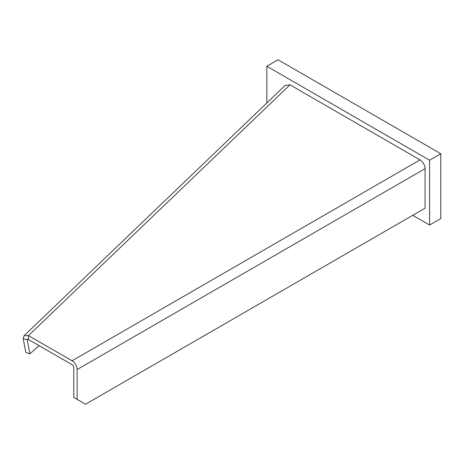 <?xml version="1.0" encoding="UTF-8"?>
<svg xmlns="http://www.w3.org/2000/svg" width="464" height="464" viewBox="0 0 464 464"><rect width="100%" height="100%" fill="white"/><g stroke="black" fill="none" stroke-linecap="round" stroke-linejoin="round"><path stroke-width="0.7" d="M28.455 339.497L27.324 339.23L27.277 339.909L29.853 353.829L25.769 352.408L23.2 338.488L24.029 335.791L285.035 85.504L289.983 84.825L420.036 159.906A7.146 4.124 60 0 1 425.088 168.652L425.088 208.185L85.55 404.214L73.764 397.41L73.764 367.598A2.384 1.375 60 0 0 72.077 364.687L28.455 339.497L28.455 335.611L72.077 360.795A7.146 4.124 -120 0 1 77.128 369.547L77.128 399.353M24.029 335.791L28.455 335.611L289.983 84.825M23.2 338.488L27.277 339.909L28.002 339.213M29.853 353.829L39.196 345.703M266.823 102.973L266.823 66.265L429.577 160.231L429.577 225.034L412.74 215.313M266.823 66.265L278.046 59.786L440.8 153.752L429.577 160.231M440.8 153.752L440.8 218.556L429.577 225.034M420.036 159.906L72.077 360.795M77.128 369.547L425.088 168.652"/></g></svg>
